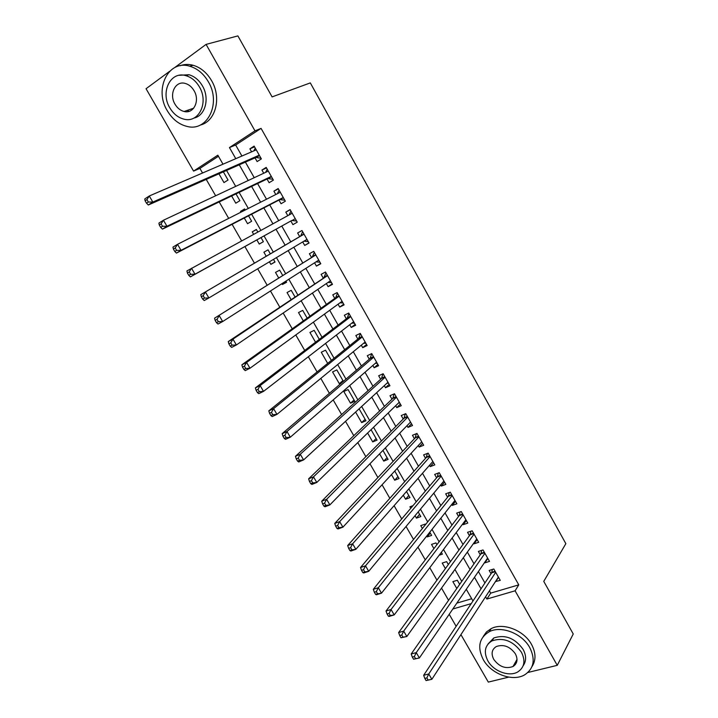 <?xml version="1.0" encoding="UTF-8"?>
<svg xmlns="http://www.w3.org/2000/svg" width="718" height="718" viewBox="0 0 718 718"><rect width="100%" height="100%" fill="white"/><g stroke="black" fill="none" stroke-linecap="round" stroke-linejoin="round"><path stroke-width="1.08" d="M186.007 111.739L185.1 111.137M515.327 664.563L514.025 664.706M508.739 677.128L488.312 682.1L460.929 634.622M456.145 626.329L449.208 614.294M218.452 156.273L199.9 168.407L202.548 173.002M206.237 179.419L215.651 195.763M219.205 201.938L228.683 218.389M232.094 224.312L241.625 240.88M244.901 246.561L254.45 263.156M257.699 268.801L267.132 285.172M270.471 290.978L279.733 307.062M283.17 313.03L292.253 328.817M295.789 334.947L304.701 350.438M308.327 356.738L317.078 371.933M320.802 378.395L329.382 393.311M333.197 399.926L341.615 414.555M345.52 421.331L353.777 435.673M357.77 442.602L365.866 456.675M369.95 463.756L377.892 477.551M382.057 484.785L389.838 498.31M394.092 505.687L401.721 518.943M406.056 526.473L413.532 539.46M417.948 547.134L425.28 559.86M429.777 567.678L436.957 580.144M441.534 588.096L448.562 600.311M199.9 168.407L193.564 171.099L146.05 88.718L169.61 71.324M255.016 157.879L257.116 161.586L261.37 158.893L254.127 146.113L249.891 148.85L251.596 151.848M267.024 179.033L269.115 182.731L273.387 180.101L266.19 167.393L261.926 170.058L263.73 173.235M278.97 200.08L281.052 203.75L285.342 201.193L278.18 188.556L273.899 191.15L275.802 194.506M290.844 221L292.917 224.653L297.234 222.158L290.108 209.593L285.8 212.124L287.81 215.651M302.718 241.921L304.71 245.439L309.045 243.016L301.964 230.514L297.638 232.982L299.702 236.617M314.565 262.806L316.441 266.109L320.802 263.748L313.757 251.318L309.413 253.723L311.459 257.34M326.349 283.565L328.108 286.661L332.488 284.364L325.487 272.005L321.117 274.339L323.154 277.938M338.07 304.208L339.713 307.098L344.11 304.872L337.146 292.585L332.757 294.847L334.785 298.428M349.72 324.742L351.246 327.426L355.67 325.263L348.742 313.039L344.335 315.247L346.354 318.801M361.307 345.152L362.716 347.647L367.158 345.537L360.274 333.385L355.841 335.53L357.851 339.067M372.83 365.453L374.132 367.742L378.592 365.704L371.736 353.615L367.293 355.697L369.285 359.215M384.292 385.647L385.476 387.738L389.955 385.754L383.143 373.737L378.673 375.756L380.657 379.257M395.681 405.724L396.758 407.618L401.263 405.697L394.487 393.751L390 395.708L391.974 399.181M407.016 425.693L407.986 427.398L412.5 425.532L405.76 413.649L401.254 415.542L403.22 419.007M418.289 445.546L419.141 447.063L423.683 445.259L416.978 433.439L412.455 435.279L414.412 438.716M429.49 465.291L430.244 466.619L434.803 464.878L428.134 453.121L423.593 454.898L425.532 458.317M440.637 484.937L441.292 486.077L445.86 484.39L439.236 472.695L434.668 474.418L436.607 477.82M451.73 504.467L452.268 505.418L456.863 503.794L450.267 492.162L445.69 493.822L447.61 497.215M462.751 523.889L463.191 524.67L467.795 523.099L461.243 511.53L456.648 513.128L458.56 516.502M473.718 543.212L474.051 543.804L478.682 542.296L472.157 530.79L467.544 532.334L469.446 535.682M484.623 562.427L484.856 562.84L489.505 561.386L483.017 549.943L478.385 551.433L480.27 554.763M459.673 584.362L457.312 580.252L452.861 581.625L456.801 588.491M448.328 564.572L446.65 561.638L442.216 563.065L445.393 568.602M436.93 544.675L435.934 542.925L431.509 544.406L433.914 548.606M430.27 533.043L427.21 536.911L426.716 536.05M425.469 524.661L425.155 524.113L420.748 525.648L422.381 528.493M419.554 514.339L416.431 518.118L415.04 515.686M412.967 505.687L409.933 506.782L410.777 508.263M408.784 495.537L405.589 499.216L403.283 495.196M397.951 476.635L394.694 480.216L391.463 474.589M387.065 457.626L383.735 461.118L379.58 453.866M376.124 438.527L372.723 441.911L367.616 433.026M365.121 419.321L361.648 422.606L355.589 412.051M354.055 400.007L350.51 403.193L343.805 391.498L348.077 389.569L354.8 401.299L350.51 403.193M342.935 380.594L339.318 383.681L332.569 371.924L336.832 369.932L343.375 381.357M331.375 360.409L325.523 350.187L321.278 352.242L327.677 363.389M319.304 339.345L314.152 330.343L309.934 332.452L315.534 342.217M307.169 318.155L302.718 310.382L298.517 312.554L303.31 320.91M294.963 296.848L291.221 290.314L287.038 292.54L291.023 299.487M286.428 281.95L282.434 284.507L281.941 283.655M282.677 275.407L279.661 270.139L275.506 272.427L278.665 277.938M274.94 261.899L270.865 264.35L269.412 261.81M270.327 253.849L268.038 249.846L263.901 252.197L266.225 256.254M256.434 229.589L252.233 231.86L253.642 234.319M256.847 239.911L259.243 244.075L263.371 241.697L261.02 237.595M244.775 209.252L240.503 211.415L240.943 212.178M244.291 218.012L247.548 223.693L251.65 221.252L248.536 215.813M231.645 195.978L235.791 203.203L239.875 200.69L235.989 193.896M456.836 603.12L471.699 598.74M452.331 573.045L453.058 572.82L452.807 572.381M439.165 555.211L442.369 554.161L441.328 552.339M427.21 536.911L431.626 535.413L429.777 532.191M416.431 518.118L420.829 516.556L418.172 511.925M405.589 499.216L409.969 497.601L406.496 491.534M394.694 480.216L399.055 478.547L394.747 471.035M383.735 461.118L388.079 459.394L382.936 450.419M372.723 441.911L377.04 440.134L371.053 429.678M361.648 422.606L365.956 420.766L359.269 409.098L358.39 409.484M342.19 382.371L339.318 383.681M282.434 284.507L286.599 282.255L285.935 281.097M270.865 264.35L275.012 262.034L273.486 259.369M257.825 232.031L256.344 229.446L252.233 231.86M245.215 210.015L244.596 208.929L240.503 211.415M218.936 173.81L223.971 182.587L228.037 180.021L223.361 171.853M489.407 590.851L490.708 593.131L518.764 584.856L261.074 128.387L235.648 145.018L241.912 156.021M245.385 162.124L254.244 177.687M257.582 183.557L266.504 199.227M269.708 204.863L278.692 220.632M281.77 226.053L290.772 241.858M293.824 247.225L302.709 262.833M305.859 268.37L314.583 283.691M317.823 289.381L326.385 304.432M329.715 310.284L338.124 325.057M341.544 331.061L349.792 345.564M353.301 351.721L361.405 365.956M364.995 372.265L372.947 386.23M376.627 392.701L384.417 406.397M388.187 413.012L395.833 426.456M399.684 433.214L407.187 446.399M411.118 453.309L418.477 466.233M422.489 473.288L429.705 485.951M433.798 493.149L440.87 505.571M445.043 512.903L451.972 525.082M456.226 532.559L463.011 544.477M467.346 552.097L473.997 563.783M478.412 571.528L484.919 582.971M495.474 581.544L500.266 580.377L493.813 568.997L489.164 570.433L491.049 573.745M174.591 67.645L206.084 44.39L237.891 35.9L272.095 96.894L310.311 82.902L565.856 543.661L543.759 581.383L573.242 633.976L557.249 665.335L527.918 672.47M206.084 44.39L254.98 130.847L229.455 147.576L235.773 158.669M261.074 128.387L254.98 130.847M518.764 584.856L515.102 590.806L557.249 665.335M485.574 596.757L486.876 599.045L515.102 590.806M239.282 164.826L248.231 180.505M251.596 186.42L260.607 202.216M263.847 207.897L272.912 223.792M276.017 229.248L285.109 245.179M288.187 250.591L297.162 266.324M300.339 271.898L309.144 287.335M312.411 293.07L321.054 308.237M324.419 314.134L332.91 329.015M336.356 335.073L344.685 349.675M348.23 355.886L356.406 370.219M360.032 376.582L368.056 390.655M371.771 397.171L379.634 410.965M383.439 417.634L391.157 431.168M395.044 437.989L402.61 451.263M406.576 458.219L413.999 471.241M418.055 478.341L425.334 491.103M429.463 498.355L436.598 510.866M440.807 518.252L447.799 530.512M452.098 538.042L458.946 550.051M463.316 557.724L470.021 569.491M474.472 577.29L481.042 588.814M222.984 164.189L217.841 155.187L193.564 171.099M472.974 600.975L466.287 589.29M461.755 581.365L454.925 569.428M450.464 561.647L443.491 549.467M439.12 541.821L432.003 529.381M427.713 521.887L420.443 509.188M416.234 501.837L408.82 488.877M404.692 481.67L397.126 468.459M393.087 461.387L385.369 447.915M381.411 440.996L373.548 427.255M369.671 420.488L361.657 406.478M357.869 399.863L349.693 385.575M345.995 379.113L337.666 364.556M334.058 358.246L325.568 343.41M322.041 337.263L313.389 322.149M309.97 316.162L301.147 300.761M297.817 294.927L288.833 279.239M285.593 273.576L276.448 257.6M273.307 252.108L264.036 235.917M260.867 230.37L251.623 214.215M248.311 208.435L239.13 192.397M235.692 186.375L226.565 170.444M452.825 608.999L471.214 603.623M490.708 593.131L486.876 599.045M235.648 145.018L229.455 147.576M498.516 577.299L495.608 581.777M487.845 558.469L484.856 562.84M477.111 539.532L474.051 543.804M466.323 520.496L463.191 524.67M455.481 501.361L452.268 505.418M444.568 482.119L441.292 486.077M433.609 462.769L430.244 466.619M422.579 443.32L419.141 447.063M411.504 423.764L407.986 427.398M400.357 404.108L396.758 407.618M389.147 384.336L385.476 387.738M377.883 364.457L374.132 367.742M366.557 344.469L362.716 347.647M355.168 324.374L351.246 327.426M343.707 304.163L339.713 307.098M332.192 283.843L328.108 286.661M320.614 263.416L316.441 266.109M308.964 242.864L304.71 245.439M290.198 209.755L285.8 212.124M278.378 188.906L273.899 191.15M266.495 167.94L261.926 170.058M254.549 146.858L249.891 148.85M495.339 571.69L491.659 572.82L423.656 675.288L428.745 673.978L495.698 572.318M426.869 677.918L428.745 673.978L431.859 679.3L426.07 680.565L428.107 680.054L426.869 677.918L424.823 678.438L426.07 680.565M498.391 577.066L431.859 679.3L428.107 680.054M491.659 572.82L492.351 569.446M423.656 675.288L424.823 678.438M483.25 659.582C491.121 674.112 513.065 682.199 524.984 674.633C533.95 668.377 535.547 659.375 529.767 647.618C522.139 633.411 501.164 625.333 489.236 631.714C479.094 637.907 477.093 647.196 483.25 659.582M532.002 666.564C536.122 660.156 535.96 652.779 531.535 644.432C523.934 630.278 503.04 622.246 491.139 628.636L486.454 631.948L483.241 636.471M488.043 643.983L493.796 637.961C505.095 634.263 514.869 638.051 523.099 649.332C526.411 655.57 526.438 661.027 523.18 665.703M487.863 660.865C493.535 671.33 509.286 677.182 517.893 671.86C524.472 667.354 525.657 660.829 521.447 652.276C513.182 640.959 503.381 637.144 492.045 640.842C484.847 645.311 483.456 651.989 487.863 660.865M515.38 653.829C510.022 646.505 503.686 644.064 496.362 646.505C491.794 649.395 490.924 653.676 493.742 659.357C499.216 666.78 505.643 669.158 513.02 666.501C517.328 663.603 518.118 659.375 515.38 653.829M514.887 663.172L516.404 662.732M167.357 110.832C172.437 119.305 179.051 124.51 187.201 126.458C207.385 131.915 221.521 103.392 208.31 81.708C203.571 73.676 197.396 68.515 189.767 66.227C168.2 59.298 153.832 89.391 167.357 110.832M200.25 125.058C215.508 121.629 221.907 97.917 211.586 80.667C206.874 72.671 200.717 67.537 193.106 65.266C188.52 64.028 184.158 64.198 180.021 65.76M179.168 75.309L188.942 74.726C194.488 76.341 198.985 80.057 202.431 85.891C210.033 98.519 205.168 115.975 193.806 118.102M169.852 107.888C173.487 113.965 178.226 117.725 184.059 119.179C198.769 123.263 208.965 102.512 199.389 86.86C195.924 81.008 191.41 77.275 185.845 75.65C170.417 70.804 160.096 92.371 169.852 107.888M194.039 90.665C191.787 86.869 188.861 84.455 185.244 83.432C175.38 80.398 168.748 94.202 175.012 104.218C177.337 108.104 180.362 110.527 184.095 111.478C193.654 114.198 200.232 100.735 194.039 90.665M187.084 110.455L189.148 111.326M484.569 552.689L480.898 553.865L411.19 653.99L416.252 652.617L484.91 553.282M414.349 656.539L416.252 652.617L419.384 657.966L413.577 659.232L415.605 658.684L414.349 656.539L412.32 657.087L413.577 659.232M487.612 558.057L419.384 657.966L415.605 658.684M480.898 553.865L481.652 550.383M411.19 653.99L412.32 657.087M473.745 533.591L470.084 534.802L398.643 632.567L403.687 631.122L474.06 534.147M401.766 635.035L403.687 631.122L406.837 636.507L401.003 637.764L403.022 637.189L401.766 635.035L399.746 635.61L401.003 637.764M476.779 538.94L406.837 636.507L403.022 637.189M470.084 534.802L470.9 531.212M398.643 632.567L399.746 635.61M462.859 514.384L459.215 515.641L386.024 611.009L391.041 609.492L463.155 514.905M389.093 613.387L391.041 609.492L394.209 614.904L389.183 616.412L388.357 616.161L390.368 615.559L389.093 613.387L387.083 613.989L388.357 616.161M465.892 519.724L394.209 614.904L390.368 615.559M459.215 515.641L460.103 511.925M386.024 611.009L387.083 613.989M448.283 496.38L451.9 495.043L448.283 496.38L373.315 589.316L378.314 587.728L452.196 495.564M376.349 591.614L378.314 587.728L381.5 593.176L376.501 594.755L375.631 594.423L377.632 593.795L376.349 591.614L374.347 592.242L375.631 594.423M454.943 500.41L381.5 593.176L377.632 593.795M448.319 496.326L449.244 492.539M373.315 589.316L374.347 592.242M440.906 475.657L437.289 477.003L360.544 567.489L365.507 565.829L441.166 476.115M363.523 569.697L365.507 565.829L368.72 571.313L363.739 572.964L362.823 572.551L364.807 571.896L363.523 569.697L361.531 570.361L362.823 572.551M443.93 480.979L368.72 571.313L364.807 571.896M437.289 477.003L438.33 473.036M360.544 567.489L361.531 570.361M429.84 456.127L426.241 457.528L347.683 545.527L352.628 543.786L430.082 456.558M350.617 547.646L352.628 543.786L355.85 549.315L350.905 551.038L349.935 550.553L351.91 549.862L350.617 547.646L348.643 548.346L349.935 550.553M432.864 461.45L355.85 549.315L351.91 549.862M426.241 457.528L427.372 453.417M347.683 545.527L348.643 548.346M418.72 436.499L415.13 437.953L334.741 523.431L339.659 521.618L418.935 436.894M337.631 525.459L339.659 521.618L342.908 527.174L337.99 528.969L336.966 528.403L338.932 527.685L337.631 525.459L335.665 526.186L336.966 528.403M421.726 441.812L342.908 527.174L338.932 527.685M415.13 437.953L416.359 433.69M421.933 442.171L421.331 442.243M334.741 523.431L335.665 526.186M407.528 416.763L403.956 418.262L321.727 501.2L326.618 499.306L407.734 417.122M324.563 503.13L326.618 499.306L329.885 504.898L324.985 506.773L323.917 506.127L325.873 505.373L324.563 503.13L322.606 503.892L323.917 506.127M410.534 422.067L329.885 504.898L325.873 505.373M403.956 418.262L405.293 413.846M410.84 422.606L409.924 422.705M321.727 501.2L322.606 503.892M396.282 396.919L392.728 398.463L308.623 478.825L313.488 476.851L396.462 397.233M311.415 480.665L313.488 476.851L316.782 482.478L311.908 484.426L310.786 483.699L312.734 482.918L311.415 480.665L309.467 481.455L310.786 483.699M399.289 402.215L316.782 482.478L312.734 482.918M392.728 398.463L394.173 393.886M399.693 402.942L398.445 403.031M308.623 478.825L309.467 481.455M384.974 376.968L381.429 378.557L295.439 456.307L300.277 454.261L385.135 377.246M298.185 458.057L300.277 454.261L303.588 459.924L298.742 461.952L297.575 461.135L299.514 460.328L298.185 458.057L296.247 458.874L297.575 461.135M387.971 382.254L303.588 459.924L299.514 460.328M381.429 378.557L382.999 373.8M388.483 383.161L386.894 383.25M295.439 456.307L296.247 458.874M373.602 356.9L370.075 358.542L282.174 433.645L286.985 431.518L373.737 357.151M284.866 435.305L286.985 431.518L290.314 437.217L285.495 439.326L284.274 438.429L286.204 437.585L284.866 435.305L282.937 436.158L284.274 438.429M376.591 362.186L290.314 437.217L286.204 437.585M370.075 358.542L371.762 353.66M377.21 363.281L375.272 363.335M282.174 433.645L282.937 436.158M362.168 336.724L358.65 338.42L268.819 410.849L273.603 408.641L362.285 336.93M271.467 412.41L273.603 408.641L276.96 414.376L272.167 416.566L270.892 415.578L272.813 414.708L271.467 412.41L269.546 413.29L270.892 415.578M365.157 342.001L276.96 414.376L272.813 414.708M358.65 338.42L360.4 333.619M365.884 343.285L363.577 343.294M268.819 410.849L269.546 413.29M350.671 316.441L347.171 318.182L255.384 387.899L260.14 385.611L350.761 316.611M257.977 389.362L260.14 385.611L263.515 391.382L258.758 393.652L257.43 392.584L259.333 391.678L257.977 389.362L256.075 390.278L257.43 392.584M353.651 321.7L263.515 391.382L259.333 391.678M347.171 318.182L348.975 313.461M354.486 323.181L351.802 323.127M255.384 387.899L256.075 390.278M339.102 296.04L335.62 297.826L241.867 364.807L246.597 362.437L339.174 296.175M244.407 366.171L246.597 362.437L249.99 368.244L245.251 370.596L243.878 369.447L245.771 368.505L244.407 366.171L242.513 367.122L243.878 369.447M342.082 301.291L249.99 368.244L245.771 368.505M335.62 297.826L337.487 293.195M343.033 302.969L339.955 302.834M241.867 364.807L242.513 367.122M327.48 275.524L228.261 341.571L232.955 339.12L327.525 275.622M230.747 342.836L232.955 339.12L236.375 344.963L231.672 347.395L230.236 346.157L232.12 345.178L230.747 342.836L228.862 343.814L230.236 346.157M330.451 280.765L236.375 344.963L232.12 345.178M324.015 277.363L325.936 272.813M331.51 282.641L328.036 282.416M228.261 341.571L228.862 343.814M315.785 254.899L214.565 318.182L315.812 254.953M216.998 319.348L219.232 315.642L222.67 321.529L217.994 324.042L216.504 322.714L218.38 321.7L216.998 319.348L215.131 320.363L216.504 322.714M318.747 260.131L222.67 321.529L218.38 321.7M312.339 256.784L314.322 252.314M319.923 262.205L316.037 261.864M214.565 318.182L215.131 320.363M300.6 236.096L200.78 294.64L304.037 234.167L300.6 236.096L302.637 231.708M203.167 295.708L205.42 292.02L208.884 297.943L204.235 300.546L202.691 299.119L204.549 298.078L203.167 295.708L201.309 296.749L202.691 299.119M306.981 239.372L208.884 297.943L204.549 298.078M308.273 241.652L303.965 241.176M200.78 294.64L201.309 296.749M187.389 272.993L188.789 275.38L190.638 274.303L189.238 271.916L187.389 272.993L186.913 270.955L292.19 213.264M189.238 271.916L191.518 268.245L195 274.204L190.387 276.888L291.75 220.498L296.561 220.982M291.75 220.498L195 274.204L190.638 274.303M289.103 214.942L290.898 210.984M188.789 275.38L190.387 276.888M173.388 249.083L174.788 251.479L176.628 250.367L175.219 247.961L173.388 249.083L172.948 247.109L177.525 244.317L280.271 192.244M175.219 247.961L177.525 244.317L181.035 250.313L176.448 253.086L279.885 199.604L284.777 200.196M283.26 197.513L181.035 250.313L176.628 250.367M277.399 193.698L279.087 190.144M174.788 251.479L176.448 253.086M159.288 225.012L160.706 227.427L162.528 226.278L161.11 223.854L159.288 225.012L158.902 223.11L163.444 220.229L268.29 171.108M161.11 223.854L163.444 220.229L166.971 226.26L162.421 229.123L267.967 178.585L272.93 179.294M271.296 176.404L166.971 226.26L162.528 226.278M265.624 172.356L267.204 169.188M160.706 227.427L162.421 229.123M145.108 200.78L146.526 203.212L148.339 202.027L146.912 199.595L145.108 200.78L144.758 198.958L149.272 195.987L256.245 149.847M146.912 199.595L149.272 195.987L152.826 202.063L148.303 205.007L255.976 157.448L261.02 158.274M259.261 155.169L152.826 202.063L148.339 202.027M253.804 150.897L255.258 148.114M146.526 203.212L148.303 205.007M495.097 571.268L491.866 572.255M484.336 552.277L481.114 553.309M473.521 533.187L470.308 534.255M462.643 513.998L459.439 515.102M451.703 494.702L448.517 495.851M440.708 475.298L437.531 476.492M429.651 455.795L426.492 457.025M418.531 436.176L415.381 437.45M407.357 416.458L404.216 417.768M396.121 396.632L392.997 397.987M384.821 376.69L381.707 378.09M373.459 356.649L370.353 358.085M362.025 336.482L358.946 337.972M350.537 316.216L347.467 317.742M338.986 295.834L335.934 297.405M327.372 275.335L324.33 276.951M318.783 260.185L317.957 260.634M315.687 254.719L312.662 256.38M307.053 239.489L304.037 241.185M303.938 233.996L300.923 235.701M295.251 218.676L292.253 220.417M292.127 213.147L289.13 214.906L292.127 213.165M283.395 197.746L280.406 199.532M283.287 197.567L279.885 199.604M280.244 192.191L279.517 192.63M271.458 176.691L268.487 178.531M271.35 176.493L267.967 178.585M259.458 155.528L256.505 157.404M259.342 155.312L255.976 157.448M517.014 659.393L513.02 666.501M493.796 637.961L492.045 640.842M489.236 631.714L491.139 628.636M193.707 108.176L184.095 111.478M188.942 74.726L185.845 75.65M189.767 66.227L193.106 65.266M462.85 514.366L459.233 515.623M440.879 475.612L437.352 476.931M429.813 456.074L426.312 457.429M418.675 436.436L415.228 437.827M407.483 416.682L404.072 418.109M396.228 396.83L392.863 398.293M384.92 376.869L381.59 378.359M373.539 356.792L370.255 358.327M362.105 336.616L358.856 338.178M350.599 316.324L347.395 317.912M339.031 295.915L335.871 297.548M327.408 275.398L324.276 277.058M315.714 254.773L312.626 256.461M303.956 234.023L300.905 235.755"/></g></svg>

